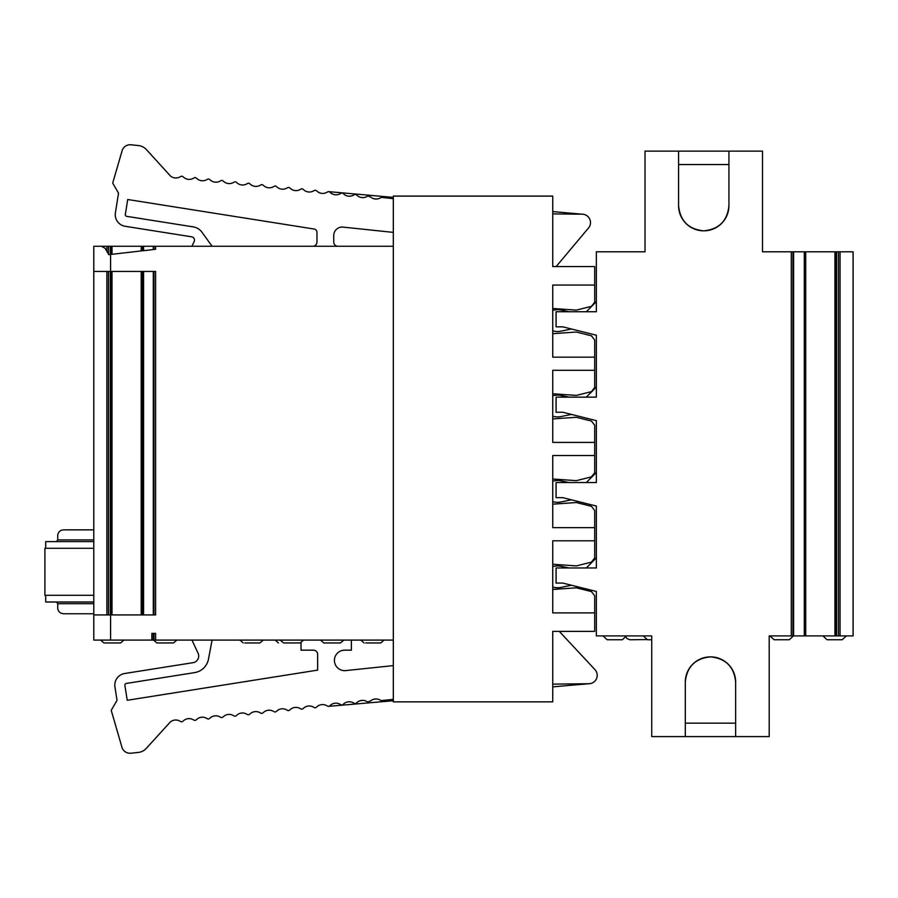 <?xml version="1.0" encoding="UTF-8"?>
<svg xmlns="http://www.w3.org/2000/svg" width="898" height="898" viewBox="0 0 898 898"><rect width="100%" height="100%" fill="white"/><g stroke="black" fill="none" stroke-linecap="round" stroke-linejoin="round"><path stroke-width="1.35" d="M108.781 254.662L105.145 248.364L101.508 246.265L105.145 248.364L108.781 254.662L110.577 254.448L110.577 271.432L93.796 271.432L93.796 614.928L155.623 614.928L155.623 271.432L110.577 271.432M552.73 333.686L576.336 332.036L591.434 335.818L594.689 339.983L594.689 357.157L552.73 357.157L552.73 285.048L594.689 285.048L594.689 266.571L552.73 266.571L552.73 196.09L393.324 196.09L393.324 246.265L155.623 246.265L155.623 249.285L110.577 254.448M804.305 635.907L805.719 635.907L805.719 251.799L804.305 251.799L804.305 635.907L769.204 635.907L769.204 736.585L735.642 736.585L735.642 682.053A25.166 25.166 0 0 0 710.464 656.876A25.166 25.166 0 0 0 685.297 682.053L685.297 736.585L651.735 736.585L651.735 635.907L596.362 635.907L596.362 591.456L562.799 583.071L556.087 583.071L562.799 583.071L596.362 591.456L596.362 635.907M804.305 251.799L762.492 251.799L762.492 151.122L728.929 151.122L728.929 205.653A25.166 25.166 0 0 1 703.751 230.831A25.166 25.166 0 0 1 678.585 205.653C680.112 220.919 688.497 229.304 703.751 230.831C719.017 229.304 727.402 220.919 728.929 205.653M840.057 251.799L840.057 635.907L853.1 635.907L853.1 251.799L836.364 251.799M840.057 635.907L836.364 635.907M586.293 567.963L596.362 557.894L596.362 506.045L562.799 497.66L556.087 497.66L562.799 497.66L596.362 506.045L596.362 567.963L556.087 567.963L556.087 583.071M586.293 482.552L596.362 472.483L596.362 420.634L562.799 412.249L556.087 412.249L562.799 412.249L596.362 420.634L596.362 482.552L556.087 482.552L556.087 497.66M586.293 397.141L596.362 387.072L596.362 335.223L562.799 326.838L556.087 326.838L562.799 326.838L596.362 335.223L596.362 397.141L556.087 397.141L556.087 412.249M586.293 311.729L596.362 301.661L596.362 251.799L596.362 311.729L556.087 311.729L556.087 326.838M362.837 197.627L361.041 197.448M376.554 199.019L374.028 198.772M328.881 191.656L393.324 197.392M552.73 211.58L582.185 214.195L552.73 213.892M328.634 706.356L393.324 700.732M552.73 686.869L588.908 683.726L552.73 684.141M362.635 700.373L360.929 700.541M376.341 698.97L373.938 699.216M596.362 251.799L645.022 251.799L645.022 151.122L678.585 151.122L678.585 205.653M337.951 246.265A4.198 4.198 0 0 1 333.753 242.067L333.753 235.478A8.419 8.419 0 0 1 343.047 227.104L393.324 232.391M212.096 246.265L202.005 232.279A13.425 13.425 0 0 0 193.216 226.88L126.741 216.351A1.673 1.673 0 0 1 125.35 214.42L127.707 199.513L314.143 229.035A3.356 3.356 0 0 1 316.972 232.358L316.972 242.067A4.198 4.198 0 0 1 312.773 246.265M393.324 198.649L381.324 197.38L380.067 198.054A8.385 8.385 0 0 1 370.739 197.077L367.978 195.977L366.721 196.651A8.385 8.385 0 0 1 357.382 195.674L356.383 194.832A1.673 1.673 0 0 0 354.519 194.63L353.363 195.248A8.385 8.385 0 0 1 344.035 194.271L343.036 193.429A1.673 1.673 0 0 0 341.173 193.227L340.016 193.845A8.385 8.385 0 0 1 330.689 192.868L329.678 192.026A1.673 1.673 0 0 0 327.815 191.824L326.659 192.441A8.385 8.385 0 0 1 317.331 191.465L316.332 190.623A1.673 1.673 0 0 0 314.468 190.421L313.312 191.038A8.385 8.385 0 0 1 303.984 190.062L302.985 189.22A1.673 1.673 0 0 0 301.111 189.018L299.966 189.635A8.385 8.385 0 0 1 290.626 188.659L289.627 187.817A1.673 1.673 0 0 0 287.764 187.615L286.608 188.232A8.385 8.385 0 0 1 277.28 187.255L276.281 186.414A1.673 1.673 0 0 0 274.418 186.212L273.261 186.829A8.385 8.385 0 0 1 263.933 185.852L262.934 185.01A1.673 1.673 0 0 0 261.06 184.808L259.915 185.426A8.385 8.385 0 0 1 250.576 184.449L249.577 183.607A1.673 1.673 0 0 0 247.713 183.405L246.557 184.023A8.385 8.385 0 0 1 237.229 183.046L236.23 182.204A1.673 1.673 0 0 0 234.367 182.002L233.211 182.62A8.385 8.385 0 0 1 223.883 181.643L222.884 180.801A1.673 1.673 0 0 0 221.009 180.599L219.864 181.216A8.385 8.385 0 0 1 210.525 180.24L209.526 179.398A1.673 1.673 0 0 0 207.663 179.196L206.506 179.813A8.385 8.385 0 0 1 197.178 178.825L196.179 177.995A1.673 1.673 0 0 0 194.316 177.793L193.16 178.41A8.385 8.385 0 0 1 183.821 177.422L182.822 176.592A1.673 1.673 0 0 0 180.958 176.39L179.802 177.007A8.385 8.385 0 0 1 170.474 176.019L146.475 149.663A12.583 12.583 0 0 0 138.438 145.566L131.018 144.791A8.385 8.385 0 0 0 122.083 150.797L112.71 183.08L118.525 193.149L115.404 212.848A11.741 11.741 0 0 0 125.17 226.285L191.644 236.814A3.356 3.356 0 0 1 194.159 241.551L191.959 246.265M556.143 266.571L588.527 227.98A8.385 8.385 0 0 0 582.185 214.195M393.324 699.34L381.179 700.62L379.91 699.946A8.385 8.385 0 0 0 370.582 700.923L367.821 702.023L366.564 701.349A8.385 8.385 0 0 0 357.236 702.326L356.237 703.168A1.673 1.673 0 0 1 354.362 703.37L353.217 702.752A8.385 8.385 0 0 0 343.878 703.729L342.879 704.571A1.673 1.673 0 0 1 341.016 704.773L339.859 704.155A8.385 8.385 0 0 0 330.531 705.132L329.532 705.974A1.673 1.673 0 0 1 327.669 706.176L326.513 705.559A8.385 8.385 0 0 0 317.185 706.535L316.186 707.377A1.673 1.673 0 0 1 314.311 707.579L313.166 706.962A8.385 8.385 0 0 0 303.827 707.938L302.828 708.78A1.673 1.673 0 0 1 300.965 708.982L299.809 708.365A8.385 8.385 0 0 0 290.481 709.341L289.482 710.183A1.673 1.673 0 0 1 287.618 710.385L286.462 709.768A8.385 8.385 0 0 0 277.134 710.745L276.135 711.586A1.673 1.673 0 0 1 274.26 711.788L273.115 711.171A8.385 8.385 0 0 0 263.776 712.148L262.777 712.99A1.673 1.673 0 0 1 260.914 713.192L259.758 712.574A8.385 8.385 0 0 0 250.43 713.551L249.431 714.393A1.673 1.673 0 0 1 247.556 714.595L246.411 713.977A8.385 8.385 0 0 0 237.072 714.954L236.073 715.796A1.673 1.673 0 0 1 234.21 715.998L233.053 715.38A8.385 8.385 0 0 0 223.725 716.357L222.726 717.199A1.673 1.673 0 0 1 220.863 717.401L219.707 716.784A8.385 8.385 0 0 0 210.379 717.76L209.38 718.602A1.673 1.673 0 0 1 207.505 718.804L206.36 718.187A8.385 8.385 0 0 0 197.021 719.175L196.022 720.005A1.673 1.673 0 0 1 194.159 720.207L193.003 719.59A8.385 8.385 0 0 0 183.675 720.578L182.676 721.408A1.673 1.673 0 0 1 180.812 721.61L179.656 720.993A8.385 8.385 0 0 0 170.328 721.981L146.329 748.337A12.583 12.583 0 0 1 138.292 752.434L130.872 753.209A8.385 8.385 0 0 1 121.937 747.203L111.229 710.363L117.043 700.294L114.933 686.936A11.741 11.741 0 0 1 124.699 673.5L193.036 662.679A6.713 6.713 0 0 0 198.076 653.205L191.959 640.094M212.096 640.094L208.471 659.177A16.781 16.781 0 0 1 194.619 672.613L126.27 683.445A1.673 1.673 0 0 0 124.878 685.365L127.235 700.283L317.634 670.121L317.634 654.361A4.198 4.198 0 0 0 313.447 650.163L301.032 650.163L301.032 642.845M559.286 631.373L594.947 669.616A8.385 8.385 0 0 1 588.908 683.726M351.376 640.094L351.376 650.163L344.664 650.163A10.248 10.248 0 0 0 334.426 660.939A10.248 10.248 0 0 0 345.73 670.593L393.324 665.598M571.442 499.816L561.014 501.971A16.781 16.781 0 0 1 552.73 501.623M552.73 481.227A16.781 16.781 0 0 1 561.014 480.879L569.04 482.552M552.73 330.801A16.781 16.781 0 0 0 561.014 331.149L571.442 328.994M552.73 310.405A16.781 16.781 0 0 1 561.014 310.057L569.04 311.729M552.73 416.212A16.781 16.781 0 0 0 561.014 416.56L571.442 414.405M552.73 395.816A16.781 16.781 0 0 1 561.014 395.468L569.04 397.141M93.796 613.749L64.398 613.749C60.75 613.783 58.527 612.099 57.741 608.721L57.741 603.68L56.439 602.008M93.796 529.854L64.398 529.854C60.738 529.82 58.527 531.504 57.741 534.882L57.741 539.923L93.796 539.923M552.73 589.47L576.336 587.82L591.434 591.591L594.689 595.756L594.689 631.373L552.73 631.373L552.73 701.854L393.324 701.854L393.324 640.094L93.796 640.094L93.796 614.928M93.796 246.265L101.508 246.265L93.796 246.265L93.796 271.432M552.73 308.474L576.336 310.124L591.434 306.353L594.689 302.188L594.689 285.048M552.73 479.004L576.336 480.654L591.434 476.883L594.689 472.718L594.689 455.533L552.73 455.533L552.73 527.642L594.689 527.642L594.689 557.961L591.434 562.126L576.336 565.908L552.73 564.247M594.689 527.642L594.689 510.468L591.434 506.304L576.336 502.521L552.73 504.182M552.73 393.762L576.336 395.412L591.434 391.64L594.689 387.476L594.689 370.29L552.73 370.29L552.73 442.4L594.689 442.4L594.689 425.225L591.434 421.061L576.336 417.278L552.73 418.939M552.73 566.638A16.781 16.781 0 0 1 561.014 566.29L569.04 567.963M571.442 585.227L561.014 587.382A16.781 16.781 0 0 1 552.73 587.034M45.708 595.295L45.708 602.008L93.796 602.008M56.439 541.595L57.741 539.923M45.708 548.308L45.708 541.595L93.796 541.595M93.796 595.295L44.9 595.295L44.9 548.308L93.796 548.308M110.555 246.265L101.508 246.265M141.199 250.912L141.3 246.265L110.678 246.265L110.678 254.437M155.623 246.265L141.3 246.265L141.3 250.924M153.951 246.265L153.973 249.464L153.951 246.265M594.689 612.896L552.73 612.896L552.73 540.787L594.689 540.787M594.689 370.29L594.689 357.157M594.689 442.4L594.689 455.533M155.623 640.094L155.623 633.382L151.841 633.382L151.841 640.094M393.324 640.094L393.324 246.265M834.927 251.799L805.719 251.799L805.719 635.907L836.24 635.907L836.24 251.799L834.927 251.799L834.927 635.907M685.297 723.159L735.642 723.159M735.642 736.585L685.297 736.585M651.735 639.758L647.48 639.758L643.305 635.907M685.297 682.053C686.824 666.787 695.209 658.402 710.464 656.876C725.73 658.402 734.115 666.787 735.642 682.053M646.257 639.578L629.925 639.758L627.051 638.624L626.153 637.4M626.49 635.907L622.314 639.758L607.205 639.758L603.029 635.907M846.376 635.907L842.189 639.758L827.092 639.758L822.905 635.907M793.439 635.907L789.252 639.758L774.155 639.758L769.968 635.907M651.735 635.907L651.735 638.085M728.929 164.547L678.585 164.547M678.585 151.122L728.929 151.122M176.861 640.094L173.538 642.946L156.847 642.946L153.536 640.094M123.913 640.094L120.601 642.946L103.91 642.946L100.587 640.094M384.063 640.094L380.752 642.946L365.699 642.946M343.799 640.094L340.477 642.946L323.796 642.946L320.474 640.094M303.524 640.094L300.201 642.946L283.521 642.946L280.198 640.094M263.249 640.094L259.937 642.946L244.873 642.946M792.923 251.799L792.923 635.907L792.945 251.799M793.608 251.799L793.608 635.907M836.633 251.799L836.633 635.907M838.485 251.799L838.485 635.907M791.273 251.799L791.273 635.907M57.741 603.68L93.796 603.68M110.577 640.094L110.577 614.928M153.973 271.432L153.973 614.928L153.951 271.432M153.289 271.432L153.289 614.928M143.568 271.432L143.568 614.928M142.288 271.432L142.288 614.928M141.3 271.432L141.3 614.928M112.003 271.432L112.003 614.928M110.286 271.432L110.286 614.928M108.445 271.432L108.445 614.928M106.873 271.432L106.873 614.928M153.289 633.382L153.289 640.094M153.973 633.382L153.973 640.094L153.951 633.382M108.445 246.265L108.445 254.089M110.286 246.265L110.286 254.482M112.003 246.265L112.003 254.291M142.288 246.265L142.288 250.811M143.568 246.265L143.568 250.665M153.289 246.265L153.289 249.554M106.873 246.265L106.873 251.35M141.199 271.432L141.199 614.928M110.678 271.432L110.678 614.928M626.557 635.907L622.37 639.758M275.102 640.094L278.425 642.946M360.749 640.094L364.06 642.946M239.923 640.094L243.246 642.946"/></g></svg>
